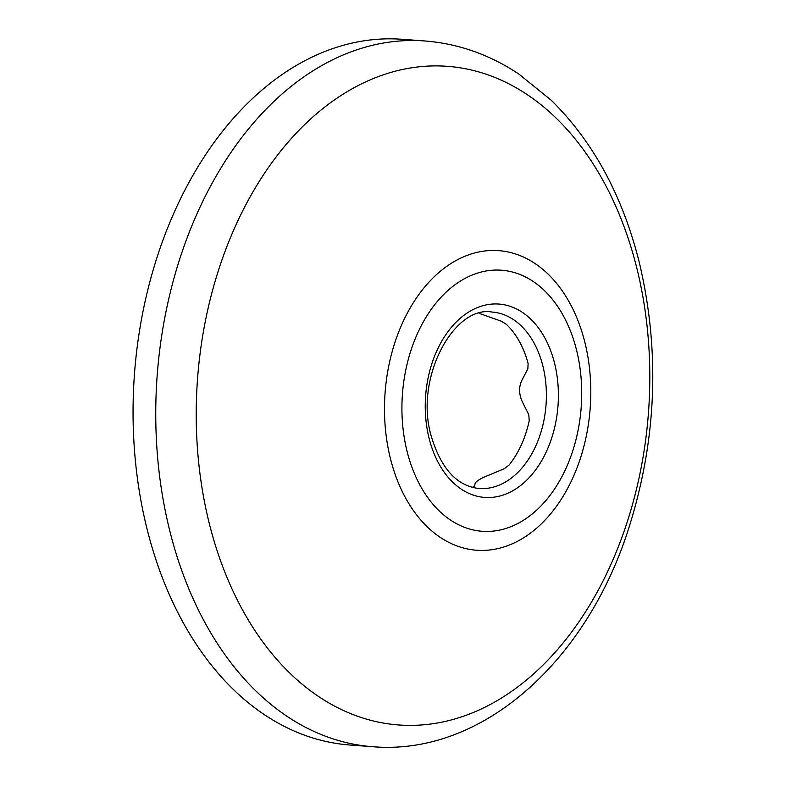 <?xml version="1.0" encoding="UTF-8"?>
<svg xmlns="http://www.w3.org/2000/svg" width="786" height="786" viewBox="0 0 786 786"><rect width="100%" height="100%" fill="white"/><g stroke="black" fill="none" stroke-linecap="round" stroke-linejoin="round"><path stroke-width="1.18" d="M147.257 529.843A353.828 242.216 -85.8 0 1 402.245 39.3A353.828 242.216 -85.8 0 0 147.257 529.843A353.828 242.216 94.2 0 0 349.888 745.02A353.828 242.216 -85.8 0 1 147.257 529.843M479.224 313.368L501.399 321.248L506.312 324.304A88.454 60.551 -85.8 0 1 528.104 363.496L527.858 368.821L521.914 380.188C518.701 387.017 518.839 394.218 522.346 401.784L528.772 414.723L529.243 420.569A88.454 60.551 -85.8 0 1 509.112 465.007L504.337 468.662L489.167 475.029C480.737 478.35 476.061 481.17 475.127 483.478L474.508 486.613L472.022 487.33M584.784 341.989A150.214 102.828 94.2 0 0 452.952 262.298A150.214 102.828 94.2 0 0 390.504 458.886A150.214 102.828 94.2 0 0 522.346 538.577A150.214 102.828 94.2 0 0 584.784 341.989A150.214 102.828 94.2 0 0 452.952 262.298A150.214 102.828 94.2 0 0 390.504 458.886A150.214 102.828 94.2 0 0 522.346 538.577A150.214 102.828 94.2 0 0 584.784 341.989M424.941 40.98L424.941 40.98A353.828 242.216 94.2 0 0 169.953 531.523A353.828 242.216 94.2 0 0 372.584 746.7L372.584 746.7C482.496 756.083 587.063 660.731 628.928 527.661C656.9 438.952 660.26 350.163 639.008 261.306C622.217 195.075 592.978 141.411 551.3 100.313L518.966 74.149C489.825 54.696 458.484 43.633 424.941 40.98L424.941 40.98A353.828 242.216 94.2 0 0 169.953 531.523A353.828 242.216 94.2 0 0 372.584 746.7L349.888 745.02L372.584 746.7C482.496 756.083 587.063 660.731 628.928 527.661C656.9 438.952 660.26 350.163 639.008 261.306C622.217 195.075 592.978 141.411 551.3 100.313L518.966 74.149C489.825 54.696 458.484 43.633 424.941 40.98L402.245 39.3L424.941 40.98M636.572 267.132A330.258 226.073 94.2 0 0 346.724 91.942A330.258 226.073 94.2 0 0 209.449 524.154A330.258 226.073 94.2 0 0 499.297 699.343A330.258 226.073 94.2 0 0 636.572 267.132A330.258 226.073 94.2 0 0 346.724 91.942A330.258 226.073 94.2 0 0 209.449 524.154A330.258 226.073 94.2 0 0 499.297 699.343A330.258 226.073 94.2 0 0 636.572 267.132M407.158 451.685A130.908 89.614 94.2 0 0 522.051 521.128A130.908 89.614 94.2 0 0 576.472 349.809A130.908 89.614 94.2 0 0 461.579 280.366A130.908 89.614 94.2 0 0 407.158 451.685M429.127 438.47A96.953 66.368 94.2 0 0 514.211 489.904A96.953 66.368 94.2 0 0 554.513 363.024A96.953 66.368 94.2 0 0 469.419 311.59A96.953 66.368 94.2 0 0 429.127 438.47M479.096 488.499A88.454 60.551 94.2 0 0 542.841 365.863A88.454 60.551 94.2 0 0 492.183 312.071C454.239 304.958 414.124 377.742 431.19 435.945C440.966 468.633 456.941 486.151 479.096 488.499"/></g></svg>
